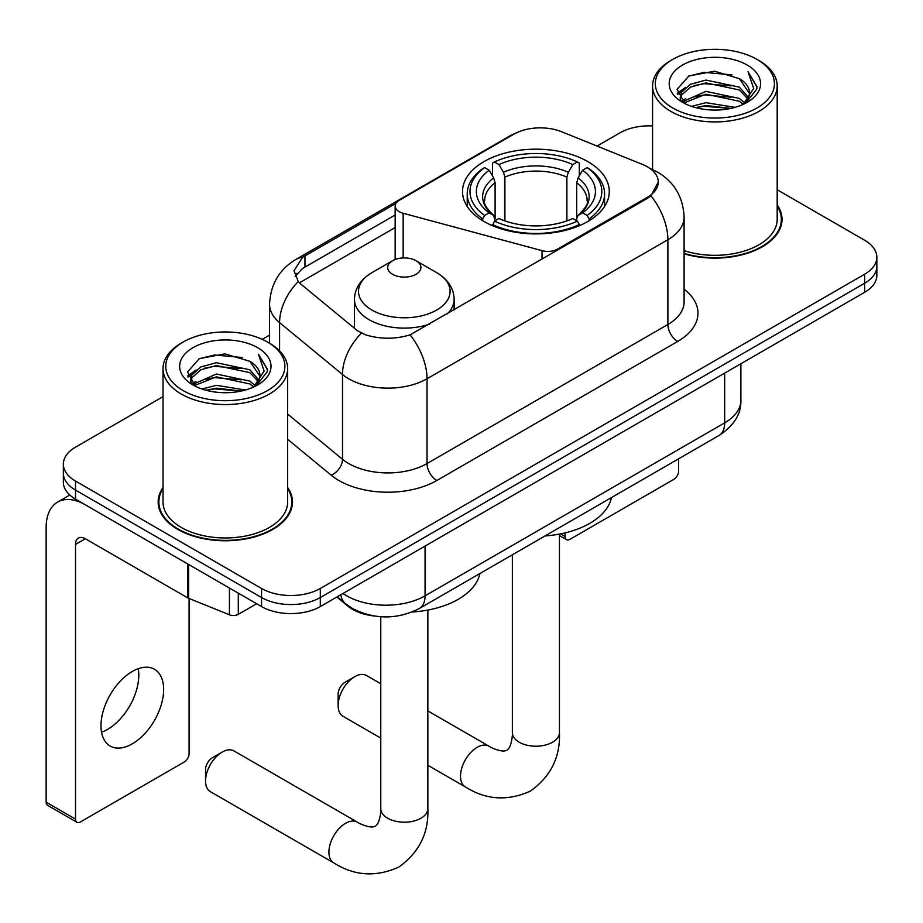 <?xml version="1.0" encoding="UTF-8"?>
<svg xmlns="http://www.w3.org/2000/svg" width="923" height="923" viewBox="0 0 923 923"><rect width="100%" height="100%" fill="white"/><g stroke="black" fill="none" stroke-linecap="round" stroke-linejoin="round"><path stroke-width="1.38" d="M557.677 250.179L557.677 249.06A13.845 7.995 180 0 1 542.032 250.652L403.143 213.259A13.845 7.995 180 0 1 399.197 211.667A13.845 7.995 180 0 1 395.148 206.014A13.845 7.995 180 0 1 399.197 200.372L513.823 134.193A37.382 21.587 0 0 1 561.703 131.77L642.327 164.363A37.382 21.587 0 0 1 647.323 166.786A37.382 21.587 0 0 1 658.272 182.039L650.946 195.791L647.323 198.422L410.089 334.853C395.263 339.318 380.449 339.318 365.635 334.853L357.236 330.596L300.783 284.053L298.267 281.503L294.022 270.727L302.559 257.332L395.932 203.372M587.789 161.583A73.39 42.366 0 0 0 507.812 152.399A73.39 42.366 0 0 0 462.515 191.546A73.39 42.366 0 0 0 484.01 221.497A73.39 42.366 0 0 0 563.988 230.681A73.39 42.366 0 0 0 609.284 191.546A73.39 42.366 0 0 0 587.789 161.583M557.677 249.06L647.323 197.303A37.382 21.587 0 0 0 658.272 182.039M374.253 615.999A41.535 23.986 180 0 1 347.971 606.192L336.849 597.019M163.013 487.529A67.16 38.778 0 0 0 158.168 501.997A67.16 38.778 0 0 0 177.839 529.41A67.16 38.778 0 0 0 251.021 537.821A67.16 38.778 0 0 0 292.487 501.997A67.16 38.778 0 0 0 287.641 487.529M158.86 505.492A67.16 38.778 0 0 0 158.629 506.519M163.013 396.648L75.524 447.159A41.535 23.986 0 0 0 63.352 464.119L63.352 482.21A41.535 23.986 0 0 0 75.524 499.17L261.555 606.573L261.555 597.527A41.535 23.986 0 0 0 320.304 597.527L864.678 283.234A41.535 23.986 0 0 0 876.85 266.274A41.535 23.986 0 0 1 864.678 283.234L320.304 597.527A41.535 23.986 0 0 1 261.555 597.527L75.524 490.125L261.555 597.527L261.555 588.482A41.535 23.986 0 0 0 320.304 588.482L864.678 274.189A41.535 23.986 0 0 0 876.85 257.229A41.535 23.986 0 0 0 864.678 240.268L777.189 189.757M63.352 473.164A41.535 23.986 0 0 0 75.524 490.125A41.535 23.986 0 0 1 63.352 473.164M295.164 276.3L302.559 268.478L395.148 215.001M684.105 253.813A67.16 38.778 0 0 0 782.035 219.351A67.16 38.778 0 0 0 777.189 204.894M652.573 125.92A41.535 23.986 0 0 0 619.91 132.866L597.054 146.065M269.562 335.13L262.247 339.352M63.352 464.119A41.535 23.986 0 0 0 75.524 481.079L261.555 588.482M292.026 506.519A67.16 38.778 0 0 0 291.795 505.492M781.573 223.874A67.16 38.778 0 0 0 781.343 222.847M261.555 606.573A41.535 23.986 0 0 0 320.304 606.573L864.678 292.279A41.535 23.986 0 0 0 876.85 275.319L876.85 257.229M560.561 533.875L565.072 536.482A6.923 3.992 120 0 0 566.514 539.655A6.923 3.992 120 0 0 569.976 539.309L673.755 479.395A6.923 3.992 120 0 0 678.647 470.915L678.647 458.789M565.072 536.482L565.072 532.894M672.775 107.991A59.545 34.37 0 0 0 756.987 107.991A59.545 34.37 0 0 0 756.987 59.384A59.545 34.37 0 0 0 756.987 59.372L758.937 60.503A62.314 35.974 0 0 1 777.189 85.943A62.314 35.974 0 0 1 738.723 119.182A62.314 35.974 0 0 1 670.825 111.383A62.314 35.974 0 0 1 652.573 85.943A62.314 35.974 0 0 1 670.825 60.503L672.775 59.384A59.545 34.37 0 0 0 672.775 107.991M684.105 250.629A62.314 35.974 0 0 0 777.189 219.351L777.189 85.943M684.105 253.364A66.468 38.374 0 0 0 781.343 219.351A66.468 38.374 0 0 0 777.189 206.002M691.558 106.364L705.922 102.684L735.054 107.356M695.665 107.622L705.922 105.51L730.797 108.418M682.639 101.715L705.922 91.377L739.358 98.438L744.734 102.903M684.024 102.926L705.922 94.204L739.358 101.265L743.246 104.241M680.678 99.822L680.263 97.042L681.439 92.323L690.404 84.305L705.922 80.07L739.358 87.131L748.507 97.515M680.366 98.449L681.439 95.15L690.404 87.131L705.922 82.897L739.358 89.958L747.861 98.865M742.888 104.53A34.613 19.983 0 0 0 749.499 92.785A34.613 19.983 0 0 0 739.358 78.651L749.476 93.465M747.192 65.025A45.689 26.386 0 0 0 682.674 64.968A45.689 26.386 0 0 0 682.374 102.222A45.689 26.386 0 0 0 682.57 102.338A45.689 26.386 0 0 0 747.388 102.222A45.689 26.386 0 0 0 747.192 65.025M739.358 78.651L714.483 71.233L688.927 75.928L677.078 89.323L684.935 103.595M745.726 103.145L756.768 89.139L756.987 86.624L748.011 71.613L753.664 88.435L743.257 104.357M758.937 60.503L756.987 59.384A59.545 34.37 0 0 0 672.775 59.384M748.011 71.613L756.975 87.2M688.339 76.228L703.984 72.363L732.02 74.878M677.528 94.411L682.639 90.408M693.877 85.631L703.984 83.67L731.028 85.885M693.877 96.938L703.984 94.977L731.028 97.192M695.954 107.691L703.984 106.283L730.751 108.418M677.228 93.304L685.616 87.35M681.693 100.907L685.616 98.657M338.118 705.507L338.118 694.2A9.692 5.596 -60 0 1 344.971 682.328L354.767 676.674A23.537 13.591 120 0 0 338.118 705.507A23.537 13.591 120 0 0 342.998 716.283L380.772 738.088M482.683 220.724L482.683 218.866L484.656 215.474A65.914 38.051 0 0 1 484.656 167.605L489.19 170.224A59.545 34.37 0 0 0 489.19 212.855L493.667 215.405L495.109 220.747M495.109 218.566L495.109 182.766L493.667 177.931L489.19 170.224M492.478 175.901L492.478 163.083L494.451 161.952A65.914 38.051 0 0 1 577.348 161.952L572.825 164.571A59.545 34.37 0 0 0 498.974 164.571L503.45 172.278L504.904 177.112L504.904 220.885M566.895 220.885L566.895 177.112L568.349 172.278L572.825 164.571M545.055 535.928A76.159 43.969 0 0 0 611.499 497.555M492.478 224.52A68.683 39.654 0 0 0 579.321 224.52L577.348 221.128A65.914 38.051 0 0 1 494.451 221.128L492.478 225.697M579.321 225.697L579.321 224.52M484.656 167.605L482.683 168.736A68.683 39.654 0 0 0 467.223 193.807A68.683 39.654 0 0 0 482.683 218.866M577.348 161.952L579.321 163.083L579.321 175.901M494.451 221.128L498.974 218.509A59.545 34.37 0 0 0 572.825 218.509L577.348 221.128M489.19 212.855L484.656 215.474M498.974 164.571L494.451 161.952M493.667 177.931A53.257 30.747 0 0 0 493.667 215.405L493.909 215.567C486.352 208.252 483.26 203.279 484.667 200.66A51.238 29.582 0 0 1 495.109 182.766M589.116 218.866A68.683 39.654 0 0 0 604.577 193.807A68.683 39.654 0 0 0 589.116 168.736L587.143 167.605A65.914 38.051 0 0 1 587.143 215.474L589.116 218.866L589.116 220.724M587.143 215.474L582.609 212.855A59.545 34.37 0 0 0 582.609 170.224L587.143 167.605M582.609 170.224L578.133 177.931L576.69 182.766L576.69 218.566L578.133 215.405L582.609 212.855M576.69 182.766A51.238 29.582 0 0 1 587.132 200.66C588.528 203.302 585.447 208.263 577.89 215.567L578.133 215.405A53.257 30.747 0 0 0 578.133 177.931M576.69 220.747L576.69 218.566M380.772 683.724L366.535 675.509A23.537 13.591 120 0 0 354.767 676.674L344.971 682.328M205.552 780.916L205.552 769.609A9.692 5.596 -60 0 1 212.405 757.737L222.189 752.083A23.537 13.591 120 0 0 205.552 780.916A23.537 13.591 120 0 0 210.421 791.692L333.791 862.913A23.537 13.591 -60 0 1 330.18 844.049A23.537 13.591 -60 0 1 345.56 823.304A23.537 13.591 -60 0 1 357.328 822.139C358.643 823.316 367.666 827.4 372.857 826.95L375.326 826.258L377.172 824.458C380.149 820.189 381.13 810.336 380.772 808.606A23.537 13.591 180 0 0 387.66 818.216A23.537 13.591 180 0 0 420.957 818.216A23.537 13.591 180 0 0 427.845 808.606C428.849 832.973 419.192 852.448 398.874 867.032C376.088 877.335 354.397 875.962 333.791 862.913M447.297 313.901A49.854 28.775 0 0 0 454.151 299.329C453.781 288.241 447.967 279.346 436.683 272.643L416.054 260.736A16.614 9.588 0 0 0 392.563 260.736A16.614 9.588 0 0 0 392.563 274.293A16.614 9.588 0 0 0 416.054 274.293A16.614 9.588 0 0 0 416.054 260.736L436.683 272.643A45.792 26.432 0 0 1 436.683 310.036A45.792 26.432 0 0 1 371.923 310.036A45.792 26.432 0 0 1 371.923 272.643C360.651 279.346 354.824 288.241 354.455 299.329A49.854 28.775 0 0 0 369.062 319.681A49.854 28.775 0 0 0 429.553 324.146M412.2 611.984A76.159 43.969 0 0 0 479.914 573.529M357.328 822.139L233.957 750.918A23.537 13.591 120 0 0 222.189 752.083L212.405 757.737M138.231 668.702A44.304 25.579 -60 0 1 107.46 729.482A44.304 25.579 -60 0 1 101.542 732.239M132.312 743.823A44.304 25.579 120 0 0 161.26 704.78A44.304 25.579 120 0 0 154.464 669.279A44.304 25.579 120 0 0 132.312 671.471A44.304 25.579 120 0 0 103.364 710.514A44.304 25.579 120 0 0 110.16 746.026A44.304 25.579 120 0 0 132.312 743.823M238.296 593.143L238.296 614.349L256.663 603.746M187.692 563.93L85.32 504.823A55.392 31.982 -120 0 0 57.618 502.077A55.392 31.982 -120 0 0 46.15 527.437L46.15 802.168L75.524 819.128L75.524 544.397A13.845 7.995 60 0 1 78.386 538.051A13.845 7.995 60 0 1 85.32 538.744L187.692 597.85L187.692 563.93A6.923 3.992 0 0 0 188.615 564.38M75.524 819.128A6.923 3.992 120 0 0 76.955 822.289L47.581 805.329A6.923 3.992 -60 0 1 46.15 802.168M76.955 822.289A6.923 3.992 120 0 0 80.416 821.955L184.208 762.029A6.923 3.992 120 0 0 189.1 753.549L189.1 598.485M238.296 614.349A6.923 3.992 180 0 1 229.435 614.799L188.615 598.3A6.923 3.992 180 0 1 187.692 597.85M183.227 390.637A59.545 34.37 0 0 0 267.428 390.637A59.545 34.37 0 0 0 267.428 342.018L269.389 343.148A62.314 35.974 0 0 1 287.641 368.589A62.314 35.974 0 0 1 249.175 401.828A62.314 35.974 0 0 1 181.266 394.029A62.314 35.974 0 0 1 163.013 368.589A62.314 35.974 0 0 1 181.266 343.148L183.227 342.018A59.545 34.37 0 0 0 183.227 390.637M163.013 368.589L163.013 501.997A62.314 35.974 0 0 0 181.266 527.437A62.314 35.974 0 0 0 249.175 535.236A62.314 35.974 0 0 0 287.641 501.997L287.641 368.589M163.013 488.648A66.468 38.374 0 0 0 158.86 501.997A66.468 38.374 0 0 0 178.335 529.133A66.468 38.374 0 0 0 250.756 537.451A66.468 38.374 0 0 0 291.795 501.997A66.468 38.374 0 0 0 287.641 488.648M201.999 389.01L216.363 385.329L245.495 390.002M206.117 390.256L216.363 388.156L241.238 391.052M193.08 384.36L216.363 374.023L249.81 381.084L255.186 385.537M194.476 385.572L216.363 376.849L249.81 383.91L253.698 386.887M191.119 382.468L190.715 379.688L191.892 374.969L200.845 366.95L216.363 362.716L249.81 369.777L258.959 380.161M190.819 381.095L191.892 377.795L200.845 369.777L216.363 365.543L249.81 372.604L258.302 381.511M253.34 387.164A34.613 19.983 0 0 0 259.94 375.43A34.613 19.983 0 0 0 249.81 361.297L259.928 376.111M257.632 347.671A45.689 26.386 0 0 0 193.115 347.613A45.689 26.386 0 0 0 192.815 384.868A45.689 26.386 0 0 0 193.011 384.983A45.689 26.386 0 0 0 257.84 384.868A45.689 26.386 0 0 0 257.632 347.671M249.81 361.297L224.935 353.878L199.38 358.574L187.519 371.957L195.388 386.241M256.179 385.791L267.209 371.784L267.439 369.269L258.452 354.259L264.116 371.081L253.698 387.002M269.389 343.148L267.428 342.018A59.545 34.37 0 0 0 183.227 342.018M258.452 354.259L267.428 369.835M198.78 358.862L214.424 355.009L242.472 357.524M187.969 377.057L193.08 373.054M204.329 368.265L214.424 366.316L241.468 368.531M204.329 379.572L214.424 377.611L241.468 379.838M206.394 390.337L214.424 388.918L241.203 391.064M187.681 375.949L196.068 369.985M192.134 383.553L196.068 381.291M647.323 197.303L647.323 198.422M347.971 605.592L347.971 606.192M542.032 259.201L542.032 250.652M403.143 257.944L403.143 213.259M684.105 289.211A69.237 39.966 180 0 1 677.678 341.452L436.81 480.514A13.845 7.995 60 0 1 427.026 463.554L667.883 324.492A55.392 31.982 0 0 0 684.105 301.89L684.105 217.09A55.392 31.982 180 0 1 667.883 239.703A48.469 27.978 -120 0 0 650.946 195.791M436.81 480.514A69.237 39.966 180 0 1 338.903 480.514A69.237 39.966 180 0 1 331.149 475.172L287.641 439.302M361.366 333.168A48.469 32.409 129.5 0 0 342.491 374.496L342.491 459.285A55.392 31.982 0 0 0 348.698 463.554A55.392 31.982 0 0 0 427.026 463.554L427.026 378.765A55.392 31.982 180 0 1 348.698 378.765A55.392 31.982 180 0 1 342.491 374.496L279.588 322.623A55.392 31.982 180 0 1 269.562 304.29L269.562 343.252M684.105 217.09C683.17 197.176 674.413 182.246 657.845 172.289L650.853 168.886A48.469 22.694 112 0 0 650.196 168.644M410.089 334.853A48.469 27.978 60 0 1 427.026 378.765L667.883 239.703L667.883 324.492A13.845 7.995 60 0 0 677.678 341.452M302.559 257.332A48.469 27.978 -120 0 0 295.822 259.49C279.254 269.435 270.508 284.365 269.562 304.29M295.822 259.49L509.75 135.981A48.469 27.978 60 0 1 513.43 134.423M298.267 281.503A48.469 32.409 129.5 0 0 279.588 322.623L279.588 350.902M299.444 282.83L395.148 227.577M296.871 273.416A37.382 21.587 -120 0 0 295.268 276.554M320.304 588.482L320.304 606.573M864.678 274.189L864.678 292.279M75.524 481.079L75.524 499.17M287.641 414.058L342.491 459.285A13.845 9.265 -50.5 0 1 331.149 475.172M304.971 255.879L304.971 267.07M343.01 593.454A55.392 31.982 0 0 0 346.736 595.831A55.392 31.982 0 0 0 425.065 595.831L724.67 422.861A55.392 31.982 0 0 0 740.892 400.247C741.296 413.989 733.981 425.757 718.936 435.529L419.33 608.511A27.69 15.991 60 0 0 425.065 595.831L425.065 546.093M724.67 373.111L724.67 422.861A27.69 15.991 60 0 1 718.936 435.529M340.772 594.758A27.69 18.518 129.5 0 0 345.594 603.757L337.183 596.823M559.442 534.094L559.442 732.631A23.537 13.591 180 0 1 552.542 742.242A23.537 13.591 180 0 1 519.257 742.242A23.537 13.591 180 0 1 512.357 732.631C512.715 734.362 511.746 744.215 508.758 748.484L506.923 750.284L504.454 750.976C499.262 751.426 490.228 747.342 488.925 746.165L427.845 710.906M559.442 732.631C560.446 756.998 550.789 776.474 530.46 791.057C507.685 801.36 485.994 799.987 465.388 786.938A23.537 13.591 -60 0 1 461.777 768.074A23.537 13.591 -60 0 1 477.156 747.33A23.537 13.591 -60 0 1 488.925 746.165M566.895 177.112A51.238 29.582 0 0 0 504.904 177.112M568.349 172.278A53.257 30.747 0 0 0 503.45 172.278M75.524 544.397L85.32 538.744M188.615 564.461L188.615 598.3M229.435 614.799L229.435 588.032M395.148 259.513L395.148 206.014M509.75 135.981L518.645 131.839M650.853 168.886L650.127 168.586M419.33 608.511C397.04 619.714 374.761 619.714 352.471 608.511L345.594 603.757M740.892 400.247L740.892 363.743M566.514 539.655L559.442 535.571M781.343 224.912L781.343 219.351M680.263 99.338L680.263 97.042M652.573 169.613L652.573 85.943M465.388 786.938L427.845 765.271M467.223 206.475L467.223 193.807M604.577 206.475L604.577 193.807M512.357 554.804L512.357 732.631M427.845 610.068L427.845 808.606M454.151 309.943L454.151 299.329M354.455 328.311L354.455 299.329M392.563 260.736L371.923 272.643M380.772 616.726L380.772 808.606M57.618 502.077L69.802 495.04M291.795 507.546L291.795 501.997M190.715 381.984L190.715 379.688M158.86 507.546L158.86 501.997"/></g></svg>
